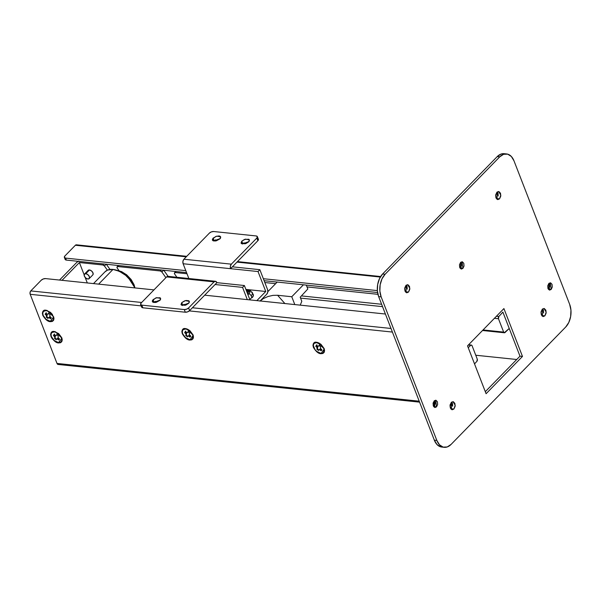<?xml version="1.0" encoding="UTF-8"?>
<svg xmlns="http://www.w3.org/2000/svg" width="601" height="601" viewBox="0 0 601 601"><rect width="100%" height="100%" fill="white"/><g stroke="black" fill="none" stroke-linecap="round" stroke-linejoin="round"><path stroke-width="0.9" d="M247.92 294.655A5.221 2.524 -21.2 0 0 248.979 293.784A19.54 11.735 -135.7 0 0 247.394 293.28A19.54 11.735 44.3 0 1 248.979 293.784A2.607 1.563 44.3 0 1 251.158 295.797L252.074 297.758A7.332 3.538 -21.2 0 0 252.953 293.987M104.89 271.922L107.617 270.067L112.988 269.436L119.321 271.291L125.654 275.333L131.018 280.96L134.812 287.902A19.953 11.975 -135.7 0 0 112.988 269.436L98.647 284.13L112.988 269.436A19.953 11.975 -135.7 0 0 104.972 271.847M252.022 292.131A7.122 3.441 158.8 0 1 251.158 295.797A7.122 3.441 -21.2 0 0 252.022 292.131M249.866 291.545A5.221 2.524 158.8 0 1 248.979 293.784A5.221 2.524 -21.2 0 0 249.866 291.545A5.221 2.524 -21.2 0 0 247.89 290.381A5.221 2.524 158.8 0 1 249.866 291.545A19.54 17.098 162.3 0 0 248.619 291.733A19.54 17.098 -17.7 0 1 249.866 291.545M246.282 290.426A5.221 2.524 158.8 0 1 247.89 290.381A19.54 12.448 96 0 0 246.583 291.2A19.54 12.448 -84 0 1 247.89 290.381A5.221 2.524 -21.2 0 0 246.282 290.426M214.114 240.798L213.092 238.131L216.713 236.155L220.702 236.869L219.958 238.845L220.657 237.838L220.154 236.261L219.027 235.923L215.864 236.426L212.393 239.138L212.904 240.716L215.526 240.993L219.958 238.845L216.337 240.821L212.348 240.107L213.092 238.131L213.903 241.039M248.897 241.594L242.842 243.781L241.805 241.121L245.426 239.145L249.415 239.859L248.671 241.842L249.37 240.828L248.867 239.251L244.584 239.416L241.805 241.121L241.046 243.037L241.617 243.713L245.899 243.548L248.671 241.842L245.05 243.818L241.069 243.105L241.805 241.121L242.616 244.029M182.787 305.293L181.757 302.626L185.378 300.65L189.368 301.364L188.624 303.34L189.323 302.333L188.819 300.755L186.19 300.477L184.537 300.921L181.757 302.626L180.999 304.542L181.57 305.218L185.852 305.053L188.624 303.34L185.003 305.316L181.014 304.602L181.757 302.626L182.569 305.533M160.136 300.102L154.074 302.288L153.045 299.636L156.666 297.66L160.655 298.374L159.911 300.35L160.61 299.343L160.106 297.758L155.817 297.923L152.346 300.643L152.849 302.22L155.479 302.498L159.911 300.35L156.29 302.326L152.301 301.612L153.045 299.636L153.848 302.536M248.296 291.267A3.989 1.931 158.8 0 1 248.619 291.733A3.989 1.931 158.8 0 1 248.634 292.319A19.502 17.076 160.2 0 0 247.184 292.649A19.502 17.076 -19.8 0 1 248.634 292.319L248.296 291.267A19.502 17.061 164.4 0 0 246.838 291.575A19.502 17.061 -15.6 0 1 248.296 291.267L248.619 291.733M260.135 300.966L266.791 294.144L267.776 292.048L267.58 289.622L259.85 269.684L258.024 271.547L265.762 291.485L256.845 300.62L265.762 291.485L245.892 289.412L265.762 291.485L258.024 271.547L230.559 268.685A3.26 2.073 -84 0 1 231.347 264.162L183.906 259.219A3.26 2.073 96 0 0 183.117 263.741L258.024 271.547L259.85 269.684L232.384 266.821L257.859 240.731A3.26 1.578 -21.2 0 0 258.4 239.288L257.363 236.629A3.26 1.578 158.8 0 0 256.146 235.945L213.701 231.52L256.146 235.945L257.378 236.674L256.822 238.071L231.347 264.162L183.906 259.219L209.381 233.12L183.906 259.219L182.922 261.315L183.117 263.741L230.559 268.685L257.859 240.731L256.822 238.071L231.347 264.162L230.363 266.258L230.559 268.685L232.384 266.821L259.85 269.684L267.58 289.622A3.26 2.073 -84 0 1 266.791 294.144L259.97 301.131L263.403 298.547L267.963 296.518L272.952 295.369L277.602 295.271L291.763 296.744L303.422 284.799L291.763 296.744L294.798 304.579L291.763 296.744L277.602 295.271L284.889 303.543L277.602 295.271L272.952 295.369L267.963 296.518L263.403 298.547L259.97 301.131M183.117 263.741L188.849 278.511L183.117 263.741M168.212 276.385L166.62 276.918L141.145 303.017L166.62 276.918L214.061 281.869L188.586 307.96L189.623 310.619L216.916 282.658L215.654 281.328L214.061 281.869A3.26 2.073 -84 0 1 215.443 281.283A3.26 2.073 -84 0 1 216.916 282.658L244.382 285.528L242.564 287.391L215.098 284.521L242.564 287.391L244.382 285.528L249.956 299.907L244.382 285.528L216.916 282.658L189.623 310.619L188.586 307.96L186.573 309.199L184.274 309.56L141.821 305.135L140.589 304.406L141.145 303.017A3.26 1.578 158.8 0 0 140.604 304.452L141.641 307.111A3.26 1.578 -21.2 0 0 142.858 307.795L141.821 305.135L184.274 309.56L185.303 312.219L142.858 307.795L185.303 312.219L187.602 311.859L189.623 310.619A3.26 1.578 -21.2 0 1 185.303 312.219L184.274 309.56A3.26 1.578 158.8 0 0 188.586 307.96L214.061 281.869L166.62 276.918A3.26 2.073 96 0 1 168.002 276.34M257.363 236.636A3.26 1.578 158.8 0 1 256.822 238.071L257.859 240.731L258.415 239.333L257.183 238.605M220.184 238.597L214.121 240.791L215.353 239.829M242.842 243.781L244.066 242.819M209.381 233.12L211.402 231.881L213.701 231.52A3.26 1.578 158.8 0 0 209.381 233.12M249.798 299.486L253.209 296.105L253.194 294.325M141.626 307.066L142.858 307.795L141.821 305.135A3.26 1.578 158.8 0 1 140.604 304.452M188.849 303.092L182.787 305.285L184.019 304.324M154.074 302.288L155.306 301.334M247.311 299.629L242.564 287.391L247.311 299.629M252.074 297.758L251.158 295.797A2.607 1.563 -135.7 0 0 248.979 293.784M246.838 291.575L247.251 292.634L246.838 291.575A19.435 15.333 -156.3 0 0 246.733 291.583M277.204 282.072L267.828 291.673L277.204 282.072M307.825 288.983L306.315 285.107L307.825 288.983L300.2 297.202L307.825 288.983M301.8 301.326L300.2 297.202L301.8 301.326L300.237 305.143L301.8 301.326M87.874 279.007A3.26 1.953 44.3 0 1 84.936 277.136A3.26 1.953 44.3 0 1 84.343 274.296A3.26 1.953 44.3 0 1 85.815 273.688L89.451 269.962A3.26 1.953 -135.7 0 0 87.986 270.57L89.451 269.962L85.815 273.688L87.881 274.657L89.339 276.61L89.339 278.413L87.874 279.007L85.808 278.045L84.35 276.092L84.35 274.289L85.815 273.688A3.26 1.953 44.3 0 1 88.753 275.566A3.26 1.953 44.3 0 1 89.346 278.406A3.26 1.953 44.3 0 1 87.874 279.007M61.7 341.052L61.7 341.052A6.513 3.914 -135.7 0 0 61.88 338.017L58.643 342.938C56.231 342.998 53.699 340.91 51.055 336.665C50.492 332.638 51.543 330.918 54.21 331.504L54.36 331.902A6.513 3.914 44.3 0 1 60.243 335.659A6.513 3.914 44.3 0 1 61.43 341.33A6.513 3.914 44.3 0 1 58.485 342.54L54.353 340.617L51.431 336.703L51.025 334.704L51.438 333.097L52.61 332.113L54.36 331.902L56.434 332.511L60.25 335.666L61.422 337.739L61.828 339.738L61.415 341.353L60.243 342.337L58.485 342.54A6.513 3.914 44.3 0 1 52.61 338.791A6.513 3.914 44.3 0 1 51.423 333.112A6.513 3.914 44.3 0 1 54.36 331.902L51.911 332.533M53.451 319.785A6.513 3.914 -135.7 0 0 53.632 316.75L50.394 321.67C47.982 321.73 45.451 319.642 42.806 315.397C42.243 311.371 43.295 309.65 45.961 310.236L46.112 310.634A6.513 3.914 44.3 0 1 51.994 314.383A6.513 3.914 44.3 0 1 53.173 320.063A6.513 3.914 44.3 0 1 50.236 321.272L46.104 319.349L43.182 315.435L42.776 313.437L43.189 311.829L44.361 310.845L46.112 310.634L48.185 311.243L52.002 314.398L53.173 316.472L53.579 318.47L53.166 320.085L51.994 321.069L50.236 321.272A6.513 3.914 44.3 0 1 44.361 317.523A6.513 3.914 44.3 0 1 43.174 311.844A6.513 3.914 44.3 0 1 46.112 310.634L43.663 311.265M192.951 338.153A6.513 3.914 -135.7 0 0 193.131 335.118L192.47 338.724M186.768 328.89L185.461 328.604L186.573 328.83L193.191 335.298L189.893 340.038L191.779 339.82L193.041 338.761L193.484 337.026L193.049 334.885L189.908 330.678L187.685 329.258L185.461 328.604L183.575 328.83L182.313 329.881L181.87 331.617L182.306 333.765L185.446 337.965L187.67 339.392L189.893 340.038L190.014 339.362L189.893 340.038C187.482 340.098 184.958 338.01 182.306 333.765C181.742 329.739 182.794 328.018 185.461 328.604L185.619 329.002A6.513 3.914 44.3 0 1 191.494 332.751A6.513 3.914 44.3 0 1 192.681 338.431A6.513 3.914 44.3 0 1 189.743 339.64L185.604 337.717L182.681 333.803L182.276 331.805L182.689 330.197L183.861 329.213L185.619 329.002L187.685 329.611L191.501 332.766L192.673 334.84L193.079 336.838L192.666 338.453L191.494 339.43L189.743 339.64A6.513 3.914 44.3 0 1 183.861 335.891A6.513 3.914 44.3 0 1 182.674 330.212A6.513 3.914 44.3 0 1 185.619 329.002L183.162 329.633M324.037 351.818A6.513 3.914 -135.7 0 0 324.217 348.783L323.563 352.389M317.854 342.555L316.547 342.269L317.659 342.495L324.277 348.956L320.979 353.704L322.865 353.478L324.127 352.426L324.57 350.691L324.134 348.542L320.994 344.343L318.77 342.923L316.547 342.269L314.661 342.495L313.399 343.547L312.956 345.282L313.399 347.423L316.539 351.63L318.763 353.05L320.979 353.704L321.099 353.02L320.979 353.704C318.568 353.764 316.043 351.668 313.399 347.423C312.836 343.396 313.887 341.684 316.547 342.269L316.704 342.668A6.513 3.914 44.3 0 1 322.579 346.416A6.513 3.914 44.3 0 1 323.766 352.096A6.513 3.914 44.3 0 1 320.829 353.305L316.689 351.375L314.939 349.542L313.361 345.47L313.775 343.855L314.947 342.878L316.704 342.668L320.836 344.591L323.759 348.505L324.172 350.503L323.751 352.111L322.579 353.095L320.829 353.305A6.513 3.914 44.3 0 1 314.954 349.557A6.513 3.914 44.3 0 1 313.767 343.877A6.513 3.914 44.3 0 1 316.704 342.668L314.248 343.299M496.599 198.961L499.506 198.871L497.793 199.6L495.6 195.964L496.929 192.23L498.635 191.501L500.828 195.137L499.506 198.871L497.012 198.608M548.435 289.397L551.162 289.442L549.622 290.095L548.841 283.462L550.381 282.808L551.162 289.442L548.668 289.186L549.074 283.251M541.967 315.938L544.874 315.848L543.169 316.577L540.975 312.933L542.297 309.199L544.01 308.478L546.204 312.114L544.874 315.848L542.38 315.585L542.711 308.854M450.99 409.123L453.898 409.033L452.185 409.762L449.991 406.126L451.313 402.385L453.026 401.663L455.22 405.299L453.898 409.033L451.396 408.77L451.727 402.039M433.794 406.809L436.521 406.862L434.981 407.516L434.207 400.875L435.748 400.221L436.521 406.862L434.027 406.599L434.433 400.664M405.615 292.146L408.522 292.056L406.809 292.785L404.616 289.149L405.945 285.415L407.658 284.686L409.844 288.322L408.522 292.056L406.028 291.801L406.351 285.062M460.178 268.346L462.905 268.399L461.365 269.053L460.584 262.412L462.124 261.758L462.905 268.399L460.411 268.136L460.817 262.201M106.347 264.26L110.006 269.451L106.347 264.26M163.78 270.247L168.077 276.347L163.78 270.247M59.499 339.317L58.778 339.993L59.446 338.896L57.951 337.379L58.35 336.064L56.734 334.727L55.795 335.598L54.075 334.449L53.406 335.546L54.901 337.063L54.503 338.386L56.111 339.715L57.057 338.851L58.778 339.993L59.446 338.896L57.951 337.379L58.35 336.064L56.734 334.727L56.291 335.418L56.847 334.795M452.711 404.676L450.217 404.42L452.711 404.676M435.207 402.85L433.231 402.647L435.207 402.85M59.146 364.026L57.951 364.431L57.005 363.432L419.213 401.19L57.005 363.432L30.2 294.31L141.16 305.879L30.2 294.31L30.05 292.492L30.786 290.914A2.442 1.555 96 0 0 30.2 294.31L57.005 363.432A2.442 1.555 96 0 0 58.109 364.461L419.588 402.144M189.323 310.897L392.408 332.068L189.323 310.897M47.269 310.522L44.076 310.462L42.814 311.513L42.37 313.249L42.806 315.397L45.946 319.597L48.17 321.024L50.394 321.67L52.279 321.452L53.542 320.393L53.985 318.658L52.287 314.285L50.401 312.31L45.961 310.236L47.073 310.462L53.692 316.93L50.514 320.994M55.517 331.79L52.325 331.729L51.062 332.781L50.619 334.517L51.055 336.665L52.317 338.896L56.419 342.292L58.643 342.938L60.528 342.72L61.79 341.661L62.234 339.926L61.798 337.785L58.658 333.578L54.21 331.504L55.322 331.729L61.941 338.198L58.763 342.262M51.25 318.049L50.529 318.725L51.198 317.628L49.703 316.111L50.101 314.796L48.486 313.459L47.547 314.331L45.819 313.181L45.15 314.278L46.653 315.795L46.254 317.118L47.862 318.447L48.809 317.583L50.529 318.725L51.198 317.628L49.703 316.111L50.101 314.796L48.486 313.459L48.042 314.15L48.598 313.527M190.757 336.417L190.029 337.093L190.697 335.997L189.202 334.479L189.6 333.157L187.993 331.827L187.046 332.699L185.326 331.549L184.657 332.646L186.152 334.164L185.754 335.486L187.369 336.815L188.308 335.951L190.029 337.093L190.697 335.997L189.202 334.479L189.6 333.157L187.993 331.827L187.542 332.518L188.098 331.895M321.843 350.082L321.122 350.759L321.79 349.662L320.295 348.144L320.686 346.822L319.078 345.492L318.132 346.364L316.411 345.214L315.743 346.311L317.238 347.829L316.84 349.151L318.455 350.481L319.394 349.609L321.122 350.759L321.79 349.662L320.295 348.144L320.686 346.822L319.078 345.492L318.628 346.184L319.191 345.552M502.894 312.114L519.985 356.175L502.894 312.114L498.838 316.487L496.441 316.239L498.838 316.487L498.469 318.725L503.653 332.09L483.061 329.941L503.653 332.09L504.269 332.751L509.227 328.446L505.05 332.511A1.63 1.037 -84 0 1 504.382 332.774A1.63 1.037 -84 0 1 503.653 332.09L498.469 318.725A1.63 1.037 -84 0 1 498.838 316.487L502.894 312.114M441.923 447.076L440.646 446.843L437.002 444.552L434.335 440.172L378.653 296.616L377.375 290.816L377.676 284.483L379.509 278.579L382.597 274.003L497.237 156.591L501.106 154.036L504.224 153.698M498.237 195.994L497.996 192.959M497.004 198.615L497.335 191.877M549.772 286.827L549.554 284.1M543.612 312.971L543.364 309.936M452.628 406.156L452.38 403.121M435.132 404.24L434.914 401.513M407.26 289.179L407.012 286.144M461.515 265.777L461.298 263.05M485.308 391.687L519.985 356.175L522.479 356.431L503.916 308.576L467.525 345.853L486.089 393.708L522.479 356.431L519.985 356.175L485.308 391.687M516.732 359.503L475.759 355.236L516.732 359.503M377.931 294.317L307.021 286.925L377.931 294.317M275.656 283.657L264.831 282.53L275.656 283.657M499.732 156.853A16.287 10.375 -84 0 1 506.635 153.954A16.287 10.375 -84 0 1 513.983 160.828L569.673 304.384A16.287 10.375 -84 0 1 565.729 326.997L451.088 444.409A16.287 10.375 -84 0 1 444.192 447.309A16.287 10.375 -84 0 1 436.837 440.435L381.154 296.879A16.287 10.375 -84 0 1 385.091 274.266L499.732 156.853L497.237 156.591L499.732 156.853L503.608 154.299L507.672 154.156L511.323 156.448L513.983 160.828L569.673 304.384L570.95 310.184L570.649 316.517L568.816 322.421L565.729 326.997L451.088 444.409L447.219 446.964L443.147 447.106L439.504 444.815L436.837 440.435L434.335 440.172L436.837 440.435L381.154 296.879L378.653 296.616L381.154 296.879L379.87 291.079L380.17 284.746L382.003 278.841L385.091 274.266L382.597 274.003L385.091 274.266L499.732 156.853M504.134 153.691A16.287 10.375 96 0 0 497.237 156.591L382.597 274.003A16.287 10.375 96 0 0 378.653 296.616L434.335 440.172A16.287 10.375 96 0 0 441.69 447.046M496.929 192.23L495.697 194.844L495.938 197.879L497.515 199.547L499.506 198.871L500.738 196.249L500.49 193.221L498.913 191.554L496.929 192.23M548.841 283.462L547.736 285.821L547.954 288.548L549.374 290.05L551.162 289.442L552.266 287.083L552.049 284.356L550.629 282.853L548.841 283.462M542.297 309.199L541.065 311.821L541.313 314.856L542.891 316.524L544.874 315.848L546.106 313.226L545.866 310.199L544.288 308.531L542.297 309.199M451.313 402.385L450.089 405.006L450.329 408.041L451.907 409.709L453.898 409.033L455.122 406.411L454.882 403.384L453.304 401.716L451.313 402.385M434.207 400.875L433.096 403.233L433.313 405.968L434.733 407.463L436.521 406.862L437.633 404.503L437.408 401.768L435.988 400.274L434.207 400.875M405.945 285.415L404.713 288.029L404.961 291.064L406.539 292.732L408.522 292.056L409.754 289.434L409.506 286.407L407.929 284.739L405.945 285.415M460.584 262.412L459.48 264.771L459.697 267.498L461.117 269L462.905 268.399L464.017 266.04L463.792 263.306L462.372 261.811L460.584 262.412M486.089 393.708L522.479 356.431L503.916 308.576L467.525 345.853L486.089 393.708M391.011 328.469L192.403 307.765L391.011 328.469M141.671 302.476L30.786 290.914L41.251 280.201L30.786 290.914L141.671 302.476M41.251 280.201L43.272 278.962L45.571 278.601L153.954 289.892L45.571 278.601A3.26 1.578 158.8 0 0 41.251 280.201M204.686 295.181L385.406 314.022L204.686 295.181M65.126 259.362L66.358 260.09L186.565 272.621L66.358 260.09L65.584 258.099L185.792 270.63L65.584 258.099L64.352 257.371L64.908 255.973L75.373 245.253L186.25 256.815L75.373 245.253L76.56 244.855M264.124 280.705L377.578 292.529L264.124 280.705M263.351 278.714L377.36 290.599L263.351 278.714M236.989 262.104L380.313 277.046L236.989 262.104M186.731 256.319L76.395 244.817A2.442 1.555 96 0 0 75.373 245.253L64.908 255.973A3.26 1.578 158.8 0 0 64.367 257.408A3.26 1.578 158.8 0 0 65.584 258.099L66.358 260.09A3.26 1.578 -21.2 0 1 65.141 259.399L64.367 257.408M468.239 347.701L470.681 345.327L468.284 345.079L470.681 345.327A1.63 1.037 -84 0 1 471.349 345.064A1.63 1.037 -84 0 1 472.085 345.748L477.262 359.113A1.63 1.037 -84 0 1 476.893 361.351L474.527 363.898L476.893 361.351L477.262 359.113L472.085 345.748L471.462 345.087L470.681 345.327L468.239 347.701M300.545 298.096L382.544 306.645L300.545 298.096M494.42 318.305L498.469 318.725L494.42 318.305M381.627 304.271L301.401 295.91L381.627 304.271M321.122 350.759L321.573 350.293L320.528 349.444L320.078 349.91L321.122 350.759L321.588 350.285M319.394 349.609L320.078 349.91L320.528 349.444L319.852 349.143L319.394 349.609M318.906 350.015L317.298 348.685L316.84 349.151L317.711 347.964L316.84 349.151L318.455 350.481L319.852 349.143L321.573 350.293M317.238 347.829L317.253 348.43L317.711 347.964L317.696 347.363L317.238 347.829L317.696 347.363L317.223 346.709L316.772 347.175L317.238 347.829M316.87 344.749L315.743 346.311L316.772 347.175L317.223 346.709L316.194 345.845L315.743 346.311L316.599 344.959M319.529 345.027L318.132 346.364L316.411 345.214M317.298 348.685L317.696 347.363L316.201 345.838M190.029 337.093L190.494 336.62L189.443 335.786L188.992 336.252L190.029 337.093L190.487 336.628L188.767 335.478L188.308 335.951L188.992 336.252L189.443 335.786L188.767 335.478L187.369 336.815L185.754 335.486L186.212 335.02L187.82 336.35M186.167 334.765L186.603 333.698L186.167 334.765M185.679 333.517L186.152 334.164L186.603 333.698L186.137 333.044L185.679 333.517L186.137 333.044L185.108 332.18L184.657 332.646L185.679 333.517M185.777 331.083L184.657 332.646L185.514 331.294M188.444 331.361L187.046 332.699L185.326 331.549M186.212 335.02L186.603 333.698L185.108 332.173M50.529 318.725L50.987 318.26L49.943 317.418L49.485 317.884L50.529 318.725L50.995 318.252M48.809 317.583L49.485 317.884L49.943 317.418L49.259 317.118L48.809 317.583M48.32 317.982L46.713 316.652L46.254 317.118L47.118 315.931L46.254 317.118L47.862 318.447L49.259 317.118L50.987 318.26M46.653 315.795L46.668 316.396L47.118 315.931L47.103 315.33L46.653 315.795L47.103 315.33L46.638 314.684L46.179 315.149L46.653 315.795M46.277 312.715L45.15 314.278L46.179 315.149L46.638 314.684L45.608 313.812L45.15 314.278L46.007 312.926M48.944 312.993L47.547 314.331L45.819 313.181M46.713 316.652L47.103 315.33L45.608 313.805M58.778 339.993L59.244 339.52L58.192 338.686L57.734 339.152L58.778 339.993L59.236 339.527L57.508 338.386L57.057 338.851L57.734 339.152L58.192 338.686L57.508 338.386L56.111 339.715L54.503 338.386L54.961 337.92L56.569 339.249M54.916 337.664L55.352 336.598L54.916 337.664M54.428 336.417L54.901 337.063L55.352 336.598L54.886 335.951L54.428 336.417L54.886 335.951L53.857 335.08L53.406 335.546L54.428 336.417M54.526 333.983L53.406 335.546L54.255 334.194M57.193 334.261L55.795 335.598L54.075 334.449M54.961 337.92L55.352 336.598L53.857 335.073M78.228 261.33A3.26 1.578 158.8 0 0 76.883 262.276L59.529 280.051L76.883 262.276L78.904 261.037M106.257 264.124L104.439 265.988L107.384 270.165L104.439 265.988L102.921 264.988L103.89 264.004L102.921 264.988L79.385 262.539L62.031 280.314L79.385 262.539L102.921 264.988A1.63 0.977 44.3 0 1 104.439 265.988L106.144 264.237M117.323 268.204L119.028 270.63L117.323 268.204A1.63 0.977 44.3 0 1 117.135 266.746A1.63 0.977 44.3 0 1 117.804 266.543L118.765 265.552L117.804 266.543L160.354 270.976L117.804 266.543L117 267.002L117.323 268.204M163.682 270.112L161.864 271.975L165.884 277.677L161.864 271.975L160.354 270.976L161.316 269.992L160.354 270.976A1.63 0.977 44.3 0 1 161.864 271.975L163.57 270.225M174.748 274.191L176.919 277.271L174.748 274.191A1.63 0.977 44.3 0 1 174.568 272.734A1.63 0.977 44.3 0 1 175.229 272.531L176.198 271.539L175.229 272.531L187.009 273.755L175.229 272.531L174.433 272.989L174.748 274.191M87.303 282.951L85.154 277.414L87.303 282.951M84.155 274.83L79.385 262.539L84.155 274.83M92.975 274.687L92.982 272.884L91.517 270.923L89.451 269.962A3.26 1.953 -135.7 0 1 92.389 271.84A3.26 1.953 -135.7 0 1 92.982 274.68M134.947 287.917L126.263 274.507L116.143 270.074L121.59 271.607L126.758 274.912L131.138 279.51L134.061 284.694L134.947 287.917M93.501 283.597L105.032 271.787M246.245 290.336L250.594 290.824L253.216 294.362M167.995 276.34L215.436 281.283M84.516 274.071L88.152 270.345M506.575 153.946L504.081 153.683M444.244 447.317L441.75 447.054M452.703 405.592L450.036 405.314M435.199 403.767L433.051 403.541M380.621 276.535L237.47 261.608M471.289 345.057L468.577 344.771M504.359 332.774L482.52 330.497M118.344 265.507L117.233 266.649M175.777 271.494L174.666 272.636M89.173 278.624L92.817 274.897"/></g></svg>

